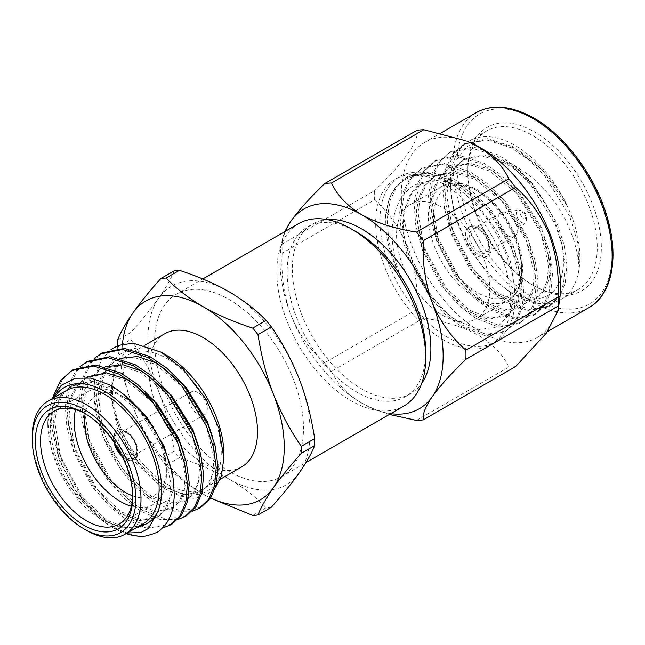 <?xml version="1.0" encoding="UTF-8"?>
<svg xmlns="http://www.w3.org/2000/svg" width="645" height="645" viewBox="0 0 645 645"><rect width="100%" height="100%" fill="white"/><g stroke="black" fill="none" stroke-linecap="round" stroke-linejoin="round"><path stroke-width="0.48" stroke-dasharray="3.23 2.42" d="M425.708 351.856A97.967 56.566 60 0 1 405.415 396.699A97.967 56.566 60 0 1 356.427 391.854A97.967 56.566 60 0 1 292.427 305.52A97.967 56.566 60 0 1 307.447 227.016A97.967 56.566 60 0 1 356.427 231.861M327.112 219.582A97.967 56.566 -120 0 0 312.623 224.025A97.967 56.566 -120 0 0 297.603 302.529A97.967 56.566 -120 0 0 361.611 388.862A97.967 56.566 -120 0 0 410.591 393.716A97.967 56.566 -120 0 0 421.685 383.388M229.031 299.433A105.296 60.791 60 0 1 297.821 392.225A105.296 60.791 60 0 1 281.68 476.599A105.296 60.791 60 0 1 229.031 471.382A105.296 60.791 60 0 1 160.242 378.599A105.296 60.791 60 0 1 176.383 294.225A105.296 60.791 60 0 1 229.031 299.433M298.603 223.662A105.296 60.791 -120 0 0 282.462 308.036A105.296 60.791 -120 0 0 351.251 400.819A105.296 60.791 -120 0 0 403.899 406.036M174.19 270.819C170.691 279.325 165.555 288.396 158.783 298.022A114.713 66.225 60 0 1 229.031 291.75A114.713 66.225 60 0 1 299.28 379.131A114.713 66.225 60 0 1 299.28 472.801A114.713 66.225 60 0 1 229.031 479.074A114.713 66.225 60 0 1 158.783 391.684A114.713 66.225 60 0 1 147.915 338.577A114.713 66.225 60 0 1 158.783 298.022C151.446 308.375 142.134 319.856 130.854 332.457L117.495 340.181M117.463 345.801A130.056 75.086 -120 0 0 117.495 347.179L130.854 339.464A130.056 75.086 60 0 1 130.806 335.932A130.056 75.086 60 0 1 130.854 332.457M75.546 409.575A65.177 37.628 60 0 1 87.696 391.749A65.177 37.628 60 0 1 120.284 394.974L120.284 394.974A65.177 37.628 60 0 1 166.37 474.801A65.177 37.628 60 0 1 152.873 504.64A65.177 37.628 60 0 1 131.362 506.252M132.693 495.876A57.857 33.403 -120 0 0 166.37 468.826A57.857 33.403 -120 0 0 125.461 397.965L120.284 394.974L125.461 397.965A57.857 33.403 -120 0 0 85.196 413.614M132.693 495.699A65.177 37.628 -120 0 0 132.709 494.239A65.177 37.628 -120 0 0 86.624 414.413A65.177 37.628 -120 0 0 85.35 413.695M86.624 414.413L84.035 412.913L86.624 414.413M66.298 390.572A76.9 44.4 -120 0 0 54.511 452.185A76.9 44.4 -120 0 0 104.748 519.951A76.9 44.4 -120 0 0 143.198 523.756M126.13 533.609A91.542 52.85 60 0 1 112.52 527.425L111.158 526.634L112.52 527.425A91.542 52.85 60 0 1 95.839 515.274L111.158 526.634L127.234 532.972M54.293 397.497A80.561 46.513 -120 0 0 47.786 424.273A80.561 46.513 -120 0 0 82.423 504.793L59.566 470.536L51.157 447.388L47.786 422.314L51.971 398.844M192.274 511.219L174.432 511.146L155.098 502.842C133.991 490.603 111.085 460.248 101.434 431.723C94.267 411.639 92.275 392.918 95.452 375.559A91.542 52.85 -120 0 0 105.796 437.358C102.595 426.595 100.902 419.629 100.048 408.108C99.064 405.076 99.798 396.272 102.257 381.703C105.159 372.101 108.473 365.352 112.214 361.474C117.833 355.629 119.97 353.315 129.089 350.259A80.561 46.513 60 0 1 166.894 355.508M200.845 507.389L180.479 510.888L156.896 501.802C137.522 490.442 116.334 463.981 105.796 437.358M145.439 536.043C135.337 536.664 124.767 533.56 113.738 526.715L97.838 514.428L82.576 497.327L60.082 455.596L54.253 433.883L52.608 412.526L55.518 393.805L62.476 379.47L73.345 369.593M162.201 528.15L144.891 527.57L126.323 519.451L110.424 507.155L95.162 490.063L72.667 448.331L66.846 426.619L65.193 405.262L68.104 386.54L75.062 372.197L80.036 366.634M172.078 523.998L151.712 527.497L128.121 518.411L112.222 506.115L96.96 489.023L74.465 447.291L68.644 425.579L66.991 404.222L69.902 385.5L76.86 371.165L87.728 361.289M177.891 519.523L160.049 519.451L140.707 511.146L124.808 498.851L109.545 481.759L87.051 440.027L81.23 418.307L79.577 396.957L82.487 378.236L89.445 363.893L94.42 358.33M186.461 515.694L166.096 519.193L142.505 510.106L126.605 497.811L111.343 480.719L88.849 438.987L83.028 417.275L81.375 395.917L84.285 377.196L91.243 362.861L102.112 352.984M95.839 515.274L73.82 488.338L58.276 456.636L51.1 424.466L53.527 395.49M223.855 454.177A80.561 46.513 60 0 1 166.894 487.064A80.561 46.513 60 0 1 125.299 442.22C127.146 446.227 134.692 459.643 144.109 470.269C151.672 478.743 158.863 485.04 165.692 489.144L179.987 496.061L193.315 498.375L206.223 495.425L215.511 487.636M161.726 352.533L161.129 352.186M166.894 484.072A76.9 44.4 -120 0 0 205.336 487.878A76.9 44.4 -120 0 0 217.123 426.264A76.9 44.4 -120 0 0 166.894 358.499A76.9 44.4 -120 0 0 128.444 354.694A76.9 44.4 -120 0 0 116.656 416.307A76.9 44.4 -120 0 0 166.894 484.072M241.585 466.956A76.9 44.4 60 0 1 203.143 463.142A76.9 44.4 60 0 1 152.905 395.385A76.9 44.4 60 0 1 164.693 333.763M443.155 207.972A65.911 38.055 60 0 1 486.217 266.046A65.911 38.055 60 0 1 476.115 318.864A65.911 38.055 60 0 1 443.155 315.599A65.911 38.055 60 0 1 400.102 257.516A65.911 38.055 60 0 1 410.204 204.707A65.911 38.055 60 0 1 443.155 207.972M447.445 337.271A95.476 55.123 60 0 1 385.073 253.13A95.476 55.123 60 0 1 399.707 176.625A95.476 55.123 60 0 1 447.445 181.35A95.476 55.123 60 0 1 514.96 298.288A95.476 55.123 60 0 1 495.183 341.995A95.476 55.123 60 0 1 447.445 337.271M443.155 339.746A95.476 55.123 60 0 1 380.784 255.605A95.476 55.123 60 0 1 395.417 179.1A95.476 55.123 60 0 1 443.155 183.825A95.476 55.123 60 0 1 505.535 267.965A95.476 55.123 60 0 1 490.901 344.47A95.476 55.123 60 0 1 443.155 339.746M385.678 214.882L388.983 199.434L395.192 187.373L406.06 177.504L428.312 172.908L453.645 180.987L470.681 192.621L487.209 208.988L512.106 249.341L519.064 270.4L521.974 291.024L520.322 309.019L514.5 322.702L504.793 331.909L484.427 335.408L460.836 326.322L444.937 314.026L429.675 296.926L407.18 255.202L401.359 233.482L399.707 212.124L402.617 193.403L409.575 179.068L420.443 169.192L442.696 164.604L468.036 172.683L485.072 184.317L501.6 200.684L526.489 241.028L533.447 262.088L536.358 282.72L534.705 300.715L528.884 314.397L519.177 323.605L498.811 327.104L475.228 318.017L459.321 305.722L444.058 288.621L421.564 246.898L415.743 225.178L414.09 203.82L417.001 185.099L423.959 170.764L434.827 160.887L457.079 156.3L482.42 164.37L499.456 176.012L515.984 192.379L540.873 232.724L547.831 253.783L550.741 274.415L549.097 292.411L543.267 306.085L533.56 315.292L513.194 318.799L489.611 309.713L473.712 297.418L458.442 280.317L435.947 238.594L430.126 216.873L428.474 195.516L431.392 176.794L438.342 162.459L449.21 152.583L471.471 147.995L496.803 156.066L513.839 167.708L530.367 184.075L555.256 224.42L562.214 245.479L565.133 266.111L563.48 284.106L557.659 297.78L547.944 306.988L527.578 310.495L503.995 301.409L488.096 289.113L472.825 272.013L450.331 230.281L444.51 208.569L442.857 187.211L445.776 168.49L452.734 154.155L463.594 144.278L485.854 139.691L511.187 147.761L528.223 159.404L544.751 175.771L569.64 216.115L577.904 243.31L579.105 268.699L577.557 254.243L573.389 238.658L566.826 222.694C566.237 221.098 559.828 209.335 557.981 206.924L547.016 192.347L534.366 179.6C522.635 170.062 513.364 164.209 506.559 162.048L483.992 154.792L464.803 158.807L455.418 167.305L449.388 179.624L446.8 195.701L453.024 232.668L472.108 268.489L498.609 293.749L518.677 301.602L535.971 298.683L544.203 290.847L549.105 279.188L550.427 263.837L541.8 228.249L520.322 193.814L491.417 169.941L469.608 163.096L450.42 167.111L441.035 175.609L434.996 187.929L432.416 204.005L438.64 240.972L457.724 276.794L484.226 302.053L504.293 309.906L521.587 306.988L529.819 299.151L534.721 287.493L536.043 272.142L527.417 236.554L505.938 202.119L477.034 178.246L455.225 171.401L436.036 175.416L426.651 183.914L420.613 196.233L418.033 212.31L424.257 249.284L443.341 285.098L469.842 310.358L489.91 318.211L507.204 315.292L515.436 307.455L520.338 295.797L521.66 280.446L513.033 244.858L491.554 210.423L462.65 186.55L440.841 179.705L421.653 183.72L412.268 192.218L405.342 207.779C403.165 216.712 402.851 226.339 404.399 236.65C405.262 245.189 410.575 261.499 413.84 268.038C415.533 272.383 423.58 288.162 434.069 300.377C443.696 311.358 449.13 315.639 456.958 320.799L479.211 329.619L497.642 326.934L510.195 313.478L514.96 289.944L510.421 261.386L497.311 231.297L476.083 203.054L452.395 184.204C435.552 174.755 420.661 172.796 407.729 178.318C401.69 181.108 396.731 185.671 392.861 191.992C390.225 194.871 387.83 202.498 385.678 214.882C385.718 230.104 386.766 240.44 388.822 245.89C391.588 257.008 395.796 267.933 401.432 278.648C392.426 255.992 389.427 231.644 394.861 212.584C398.183 202.417 400.577 197.314 407.85 190.106C411.929 185.421 419.411 182.422 430.304 181.092C440.084 179.729 450.258 181.898 460.828 187.598L489.732 211.479L511.211 245.914L519.83 281.494L518.507 296.845L513.605 308.512L505.382 316.348L488.088 319.259L468.02 311.414L441.511 286.154L422.435 250.333L416.21 213.366L418.79 197.289L424.829 184.97L434.214 176.464L453.403 172.457L475.212 179.294L504.116 203.175L525.594 237.61L534.221 273.19L532.899 288.541L527.997 300.207L519.765 308.036L502.471 310.954L482.404 303.11L455.902 277.85L436.818 242.028L430.594 205.062L433.174 188.985L439.213 176.666L448.597 168.16L467.786 164.153L489.595 170.99L518.499 194.871L539.978 229.306L548.605 264.885L547.283 280.236L542.38 291.903L534.149 299.731L516.855 302.65L496.787 294.805L470.286 269.546L451.202 233.724L444.977 196.757L447.557 180.681L453.596 168.361L462.981 159.855L482.17 155.848L503.979 162.685C519.701 171.239 533.552 184.978 545.541 203.909C549.725 210.593 553.354 217.929 556.417 225.919C559.529 234.546 559.699 235.481 561.247 241.794C562.972 248.454 563.682 256.444 563.375 265.764C562.722 272.835 561.416 278.326 559.457 282.236C555.409 289.476 551.789 296.313 537.938 298.812C530.746 299.135 525.82 298.708 523.168 297.538C521.861 297.313 513.799 294.459 509.219 291.54L515.153 294.967A91.542 52.85 60 0 1 450.42 182.849A91.542 52.85 60 0 1 469.383 140.941A91.542 52.85 60 0 1 515.153 145.472A91.542 52.85 60 0 1 567.439 206.335A91.542 52.85 60 0 1 579.105 268.699A91.542 52.85 60 0 1 560.924 299.498A91.542 52.85 60 0 1 515.153 294.967M405.342 207.779A78.359 45.239 60 0 1 420.371 184.454A78.359 45.239 60 0 1 430.304 181.092M452.395 184.212L447.445 181.35M506.559 162.048A78.359 45.239 60 0 1 545.541 203.909M509.219 291.54L489.692 276.245L466.73 245.205L454.459 215.156L450.428 187.066L455.144 161.798L466.867 146.705L478.356 141.424L492.087 140.715L513.775 147.858C519.217 150.849 523.917 153.913 527.884 157.041C531.343 159.549 535.971 163.749 541.768 169.643C554.611 184.244 563.166 196.475 567.439 206.335L543.195 170.941L512.985 146.729L487.652 138.651L465.392 143.246L454.531 153.115L447.574 167.458L444.655 186.179L446.308 207.529L452.129 229.249L474.623 270.981L489.894 288.073L505.793 300.368L529.376 309.455L549.742 305.956L559.457 296.748L565.278 283.066L566.931 265.071L564.012 244.447L557.054 223.388L532.165 183.035L515.637 166.668L498.601 155.034L473.269 146.955L451.008 151.551L440.148 161.419L433.19 175.763L430.271 194.484L431.924 215.841L437.745 237.553L460.24 279.285L475.51 296.378L491.409 308.673L514.992 317.759L535.358 314.26L545.065 305.053L550.894 291.371L552.539 273.375L549.629 252.751L542.671 231.692L517.782 191.347L501.254 174.972L484.218 163.338L458.877 155.26L436.625 159.855L425.756 169.724L418.799 184.067L415.888 202.788L417.541 224.146L423.362 245.858L445.856 287.589L461.127 304.682L477.026 316.977L500.609 326.064L520.975 322.565L530.682 313.357L536.503 299.675L538.156 281.68L535.245 261.056L528.287 239.996L503.398 199.652L486.87 183.277L469.834 171.643L444.494 163.564L422.241 168.16L411.373 178.036L404.415 192.371L401.504 211.092L403.157 232.45L408.978 254.162L431.473 295.894L446.735 312.986L462.642 325.282L486.225 334.368L506.591 330.869L516.298 321.661L522.119 307.979L523.772 289.984L520.862 269.36L513.904 248.301L489.007 207.956L472.479 191.581L455.443 179.947L430.11 171.868L407.858 176.464L396.989 186.341L390.031 200.676L387.121 219.397L388.774 240.754L394.595 262.467L401.432 278.648M532.52 284.937L532.52 284.937A91.542 52.85 60 0 1 467.794 172.82A91.542 52.85 60 0 1 486.749 130.911A91.542 52.85 60 0 1 532.52 135.442A91.542 52.85 60 0 1 592.328 216.115A91.542 52.85 60 0 1 578.291 289.468A91.542 52.85 60 0 1 532.52 284.937L534.56 286.114A94.428 54.519 -120 0 0 601.334 247.559A94.428 54.519 -120 0 0 534.56 131.911A94.428 54.519 -120 0 0 467.794 170.465A94.428 54.519 -120 0 0 534.56 286.114L532.52 284.937M559.707 299.175A112.617 65.024 60 0 1 537.277 337.488A112.617 65.024 60 0 1 480.968 331.909A112.617 65.024 60 0 1 407.398 232.668A112.617 65.024 60 0 1 424.66 142.424A112.617 65.024 60 0 1 469.052 142.158M423.773 318.066A130.056 75.086 60 0 1 416.904 309.519L324.645 362.788A130.056 75.086 -120 0 0 331.514 371.335L423.773 318.066C445.123 321.299 463.424 327.096 478.687 335.44C493.094 344.196 503.124 354.766 508.784 367.142L416.517 420.411M374.398 199.974A130.056 75.086 60 0 1 374.398 190.815L282.139 244.076A130.056 75.086 -120 0 0 282.139 253.243L374.398 199.974C388.991 212.786 400.198 228.62 408.027 247.495C415.066 266.812 418.025 287.485 416.904 309.519M416.904 130.346C419.822 139.884 404.076 162.379 374.398 190.815M122.445 456.765A16.843 9.723 -120 0 0 125.461 458.958A16.843 9.723 -120 0 0 133.886 459.796A16.843 9.723 -120 0 0 136.466 446.292A16.843 9.723 -120 0 0 125.461 431.449A16.843 9.723 -120 0 0 117.043 430.618A16.843 9.723 -120 0 0 113.939 442.043M121.703 455.273A16.843 9.723 -120 0 0 125.977 458.66A16.843 9.723 -120 0 0 134.402 459.49A16.843 9.723 -120 0 0 136.982 445.993A16.843 9.723 -120 0 0 125.977 431.15A16.843 9.723 -120 0 0 117.559 430.32A16.843 9.723 -120 0 0 114.866 443.421M116.995 446.783A15.383 8.877 60 0 1 116.366 433.488A15.383 8.877 60 0 1 125.977 432.352L127.533 433.247A13.182 7.611 -120 0 0 120.946 432.593A13.182 7.611 -120 0 0 118.922 443.155A13.182 7.611 -120 0 0 127.533 454.773A13.182 7.611 -120 0 0 134.128 455.426A13.182 7.611 -120 0 0 136.853 449.388A13.182 7.611 -120 0 0 127.533 433.247L125.977 432.352A15.383 8.877 60 0 1 136.853 451.186A15.383 8.877 60 0 1 125.977 457.466A15.383 8.877 60 0 1 119.857 451.75M197.959 392.587A13.182 7.611 -120 0 0 191.372 391.934A13.182 7.611 -120 0 0 189.348 402.496A13.182 7.611 -120 0 0 197.959 414.114A13.182 7.611 -120 0 0 204.554 414.767A13.182 7.611 -120 0 0 206.569 404.205A13.182 7.611 -120 0 0 197.959 392.587M479.154 226.951A17.213 9.933 60 0 1 490.394 242.117A17.213 9.933 60 0 1 487.757 255.912A17.213 9.933 60 0 1 479.154 255.057A17.213 9.933 60 0 1 467.907 239.892A17.213 9.933 60 0 1 470.544 226.097A17.213 9.933 60 0 1 479.154 226.951M477.598 227.846A17.213 9.933 60 0 1 488.846 243.012A17.213 9.933 60 0 1 486.201 256.807A17.213 9.933 60 0 1 477.598 255.952A17.213 9.933 60 0 1 466.359 240.787A17.213 9.933 60 0 1 468.996 227A17.213 9.933 60 0 1 477.598 227.846M507.631 235.627A13.545 7.821 -120 0 0 514.412 236.296A13.545 7.821 -120 0 0 515.815 235.038A13.545 7.821 -120 0 0 515.984 223.968A13.545 7.821 -120 0 0 507.631 213.495A13.545 7.821 -120 0 0 502.649 212.237A13.545 7.821 -120 0 0 500.859 212.826A13.545 7.821 -120 0 0 498.787 223.686A13.545 7.821 -120 0 0 507.631 235.627M479.154 229.942A13.545 7.821 60 0 1 487.999 241.883A13.545 7.821 60 0 1 485.927 252.735A13.545 7.821 60 0 1 479.154 252.066A13.545 7.821 60 0 1 470.302 240.125A13.545 7.821 60 0 1 472.374 229.273A13.545 7.821 60 0 1 479.154 229.942M389.387 414.413L375.059 409.519L361.611 403.036A115.334 66.588 60 0 1 290.984 315.179A115.334 66.588 60 0 1 280.978 248.22A115.334 66.588 60 0 1 285.437 231.265M331.514 371.335C337.133 383.67 347.163 394.24 361.611 403.036A115.334 66.588 -120 0 0 373.81 409.019A115.334 66.588 -120 0 0 390.725 413.638M324.645 362.788C310.027 349.953 298.804 334.086 290.984 315.179C283.969 295.886 281.018 275.238 282.139 253.243M282.139 244.076L282.204 239.585L284.655 231.716M515.653 366.529A130.056 75.086 60 0 1 508.784 367.142M122.453 344.164A114.713 66.225 -120 0 0 132.894 406.632A114.713 66.225 -120 0 0 203.143 494.022A114.713 66.225 -120 0 0 210.689 497.972M125.299 442.22C120.284 432.206 116.721 422.201 114.608 412.203C109.892 393.16 110.561 377.559 116.624 365.401C119.446 358.652 123.598 353.605 129.089 350.259M111.013 349.397L101.426 360.023L95.452 375.559M143.553 525.199L126.38 527.9L106.546 520.08L80.053 494.836L60.977 459.03L54.752 422.072L57.341 406.003L63.371 393.684L72.756 385.186L91.937 381.179L113.738 388.016L122.268 393.281M171.578 471.156L172.223 492.82L166.499 508.881L158.275 516.71L140.989 519.62L120.929 511.775L94.436 486.532L75.36 450.718L69.136 413.768L71.724 397.699L77.763 385.379L87.139 376.882L85.342 377.922L104.522 373.915L126.323 380.752L155.219 404.617L176.69 439.035L185.309 474.607L183.986 489.95L179.084 501.608L170.861 509.437L153.575 512.356L133.515 504.511L107.022 479.259L87.946 443.454L81.73 406.503L84.31 390.427L90.348 378.115L99.725 369.617L118.906 365.61L140.707 372.447L169.603 396.312L191.073 430.731L199.692 466.303L198.37 481.646L193.476 493.304L185.252 501.133L167.958 504.051L147.899 496.207L121.405 470.955L102.329 435.149L96.113 398.199L98.693 382.122L104.732 369.811L114.109 361.313L133.289 357.306L155.098 364.143L183.986 388.008L205.457 422.427L214.076 457.998L212.753 473.341L207.859 485L199.636 492.828L182.341 495.747L162.29 487.902L135.789 462.65L116.721 426.845L110.448 393.047L116.624 365.401M184.164 454.548L186.986 481.025L180.882 500.568L172.658 508.405L155.372 511.316L135.313 503.471L108.82 478.227L89.744 442.414L83.528 405.463L86.108 389.387L92.146 377.075L101.523 368.577L105.345 366.723M198.547 446.243L201.369 472.721L195.274 492.264L187.05 500.101L169.756 503.011L149.704 495.166L123.203 469.915L104.127 434.109L97.911 397.159L100.491 381.082L106.53 368.771L115.906 360.273L119.728 358.418M212.931 437.939L215.753 464.416L209.657 483.96L201.434 491.796L184.139 494.707L164.088 486.862L137.587 461.61L118.519 425.805L114.608 412.203M135.74 528.062L121.075 527.707L104.748 521.12L78.255 495.868L59.179 460.062L52.955 423.112L55.543 407.035L61.573 394.724L70.958 386.226L90.139 382.219L111.94 389.056L140.836 412.921L162.306 447.34L170.925 482.912L169.603 498.254L164.701 509.913L156.477 517.741L139.191 520.66L119.132 512.815L92.638 487.564L73.562 451.758L67.338 414.808L69.926 398.731L75.965 386.419L85.342 377.922M104.748 521.12C98.782 518.475 91.34 513.033 82.423 504.793M86.624 530.416A76.9 44.4 60 0 1 32.25 436.238M210.601 498.109L203.143 494.022C188.848 485.661 176.488 476.115 166.071 465.392L179.439 457.668A130.056 75.086 60 0 1 174.19 451.137L160.823 458.861C148.971 441.486 139.659 424.079 132.894 406.632C125.759 387.919 120.631 368.101 117.495 347.179M160.823 458.861A130.056 75.086 -120 0 0 166.071 465.392M271.351 507.236A130.056 75.086 60 0 1 266.103 507.704L252.735 515.419M179.439 457.668C198.015 463.682 214.551 470.818 229.031 479.074C243.463 487.539 255.815 497.085 266.103 507.704M130.854 339.464C142.706 356.83 152.018 374.237 158.783 391.684C165.918 410.397 171.054 430.215 174.19 451.137M477.598 191.073A62.251 35.943 60 0 1 521.612 267.312A62.251 35.943 60 0 1 477.598 292.725A62.251 35.943 60 0 1 433.585 216.486A62.251 35.943 60 0 1 477.598 191.073M475.01 297.216A65.911 38.055 -120 0 0 507.962 300.473A65.911 38.055 -120 0 0 518.064 247.664A65.911 38.055 -120 0 0 475.01 189.582A65.911 38.055 -120 0 0 442.051 186.316A65.911 38.055 -120 0 0 431.948 239.134A65.911 38.055 -120 0 0 475.01 297.216M534.56 119.414A109.731 63.355 60 0 1 612.153 253.816A109.731 63.355 60 0 1 534.56 298.611A109.731 63.355 60 0 1 456.966 164.217A109.731 63.355 60 0 1 534.56 119.414M476.212 112.657A112.617 65.024 -120 0 0 458.95 202.901A112.617 65.024 -120 0 0 532.52 302.142A112.617 65.024 -120 0 0 588.829 307.721M523.168 212.665A3.588 2.072 60 0 1 525.707 217.059A3.588 2.072 60 0 1 523.168 218.518A3.588 2.072 60 0 1 520.636 214.124A3.588 2.072 60 0 1 523.168 212.665M521.402 222.38A7.063 4.08 -120 0 0 525.659 222.073A7.063 4.08 -120 0 0 525.748 216.301A7.063 4.08 -120 0 0 521.402 210.85A7.063 4.08 -120 0 0 518.798 210.189A7.063 4.08 -120 0 0 516.589 215.398A7.063 4.08 -120 0 0 521.402 222.38M405.415 396.699L410.591 393.716M281.68 476.599L306.004 462.554M87.696 391.749L54.035 411.179M47.786 424.273L47.786 422.314M205.336 487.878L220.203 479.3M410.204 204.707L442.051 186.316C448.831 182.366 457.031 181.866 466.657 184.809L476.84 189.396C498.682 201.466 519.04 233.103 522.087 259.854C523.934 280.575 519.225 294.112 507.962 300.473L476.115 318.864M395.417 179.1L399.707 176.625M434.214 176.464L436.036 175.416M448.597 168.16L450.42 167.111M462.981 159.855L464.803 158.807M505.382 316.348L507.204 315.292M519.765 308.036L521.587 306.988M534.149 299.731L535.971 298.683M450.42 187.066L450.42 182.849M469.383 140.941L486.749 130.911M467.794 172.82L467.794 170.465M537.277 337.488L547.565 331.546M117.559 430.32L117.043 430.618M191.372 391.934L120.946 432.593M487.757 255.912L486.201 256.807M502.649 212.237L518.798 210.189L522.41 210.988C526.312 212.834 527.4 216.526 525.659 222.073L515.815 235.038M514.412 236.296L485.927 252.735M500.859 212.826L472.374 229.273M470.544 226.097L468.996 227M136.853 449.388L136.853 451.186M204.554 414.767L134.128 455.426M134.402 459.49L133.886 459.796M280.978 248.22L282.204 239.585M373.81 409.019L375.059 409.519M424.66 142.424L440.801 133.104M560.924 299.498L578.291 289.468M463.594 144.278L465.392 143.246M547.944 306.988L549.742 305.956M449.21 152.583L451.008 151.551M533.56 315.292L535.358 314.26M434.827 160.887L436.625 159.855M519.177 323.605L520.975 322.565M420.443 169.192L422.241 168.16M504.793 331.909L506.591 330.869M406.06 177.504L407.858 176.464M420.371 184.454L421.653 183.72M514.96 289.936L514.96 298.288M490.901 344.47L495.183 341.995M128.444 354.694L144.94 345.164M72.756 385.186L70.958 386.226M158.275 516.71L156.477 517.741M172.658 508.405L170.861 509.437M101.523 368.577L99.725 369.617M187.05 500.101L185.252 501.133M115.906 360.273L114.109 361.313M201.434 491.796L199.636 492.828M132.709 494.239L132.709 497.231M152.873 504.64L119.212 524.079M166.37 468.826L166.37 474.801M176.383 294.225L202.812 278.963M307.447 227.016L312.623 224.025"/><path stroke-width="0.97" d="M314.679 438.592A130.056 75.086 60 0 1 314.728 442.123A130.056 75.086 60 0 1 314.679 445.59L301.312 453.306A130.056 75.086 -120 0 0 301.368 449.839A130.056 75.086 -120 0 0 301.312 446.308L314.679 438.592C311.18 416.404 306.044 396.578 299.28 379.131C291.935 360.547 282.631 343.14 271.351 326.91L257.984 334.626A130.056 75.086 -120 0 0 252.735 328.095L266.103 320.38C255.823 309.761 243.463 300.215 229.031 291.75C214.559 283.494 198.023 276.366 179.439 270.344L166.071 278.06A130.056 75.086 -120 0 0 160.823 278.535L174.19 270.819A130.056 75.086 60 0 1 179.439 270.344M356.427 231.861L351.251 228.878L356.427 231.861A97.967 56.566 60 0 1 425.708 351.856L425.708 357.83A105.296 60.791 -120 0 0 351.251 228.878L351.251 228.878A105.296 60.791 -120 0 0 298.603 223.662L202.812 278.963M421.685 383.388A97.967 56.566 -120 0 0 361.611 228.878A97.967 56.566 -120 0 0 327.112 219.582M306.004 462.554L403.899 406.036A105.296 60.791 -120 0 0 425.708 357.83M210.689 497.972A114.713 66.225 -120 0 0 273.383 487.749A114.713 66.225 -120 0 0 284.252 447.187A114.713 66.225 -120 0 0 273.383 394.087C280.728 412.671 290.04 430.078 301.312 446.308M131.362 506.252A65.177 37.628 60 0 1 120.284 501.415A65.177 37.628 60 0 1 75.546 409.575M85.196 413.614A57.857 33.403 -120 0 0 125.461 492.441A57.857 33.403 -120 0 0 132.693 495.876M85.35 413.695A65.177 37.628 -120 0 0 54.035 411.179A65.177 37.628 -120 0 0 44.045 463.408A65.177 37.628 -120 0 0 86.624 520.846A65.177 37.628 -120 0 0 119.212 524.079A65.177 37.628 -120 0 0 132.693 495.699M84.035 525.328A68.838 39.748 60 0 1 35.354 441.019A68.838 39.748 60 0 1 84.035 412.913L84.035 412.913A68.838 39.748 60 0 1 132.709 497.231A68.838 39.748 60 0 1 84.035 525.328M86.624 530.416L84.035 528.916A73.232 42.28 -120 0 0 135.821 499.02A73.232 42.28 -120 0 0 84.035 409.325A73.232 42.28 -120 0 0 32.25 439.229A73.232 42.28 -120 0 0 84.035 528.916L86.624 530.416A76.9 44.4 60 0 0 125.074 534.221A76.9 44.4 60 0 0 136.861 472.608A76.9 44.4 60 0 0 86.624 404.842A76.9 44.4 60 0 0 48.173 401.037A76.9 44.4 60 0 0 32.25 436.238L32.25 439.229M125.074 534.221L143.198 523.756A76.9 44.4 -120 0 0 154.985 462.143A76.9 44.4 -120 0 0 104.748 394.377A76.9 44.4 -120 0 0 66.298 390.572L48.173 401.037M127.234 532.972L140.868 532.544L148.431 528.449L157.654 512.09A80.561 46.513 -120 0 0 104.748 391.386A80.561 46.513 -120 0 0 54.293 397.497M51.971 398.844L61.299 385.323L75.142 378.244L90.993 378.115L108.731 384.493C121.026 390.564 137.828 405.487 148.14 420.411C158.88 434.464 168.627 456.886 171.643 471.455C172.868 474.309 173.747 482.283 174.287 495.384C173.779 504.753 172.465 511.598 170.353 515.919C168.103 521.507 164.765 526.126 160.355 529.763C159.371 531.674 154.397 533.762 145.439 536.043A91.542 52.85 60 0 1 126.13 533.609M94.42 358.33L100.314 354.024L122.566 349.429L147.899 357.507L164.935 369.142L181.463 385.508L206.36 425.861L213.318 446.921L216.228 467.544L214.575 485.54L208.754 499.222L199.047 508.429L192.274 511.219M100.314 354.024L102.112 352.984L124.364 348.389L149.704 356.467L166.733 368.101L183.269 384.476L208.158 424.821L215.116 445.88L218.026 466.504L216.373 484.5L210.552 498.182L200.845 507.389L199.047 508.429M53.527 395.49L60.678 380.502L71.547 370.633L93.799 366.038L119.132 374.116L136.168 385.75L152.696 402.125L177.593 442.47L184.543 463.529L187.461 484.153L185.808 502.149L179.987 515.831L170.28 525.038L162.201 528.15M71.547 370.633L73.345 369.593L95.597 364.997L120.929 373.076L137.966 384.718L154.494 401.085L179.391 441.43L186.341 462.489L189.259 483.113L187.606 501.109L181.785 514.791L172.078 523.998L170.28 525.038M80.036 366.634L85.93 362.329L108.183 357.733L133.515 365.812L150.551 377.446L167.079 393.821L191.976 434.166L198.934 455.225L201.845 475.849L200.192 493.844L194.371 507.526L184.663 516.734L177.891 519.523M85.93 362.329L87.728 361.289L109.981 356.693L135.313 364.772L152.349 376.414L168.877 392.781L193.774 433.126L200.732 454.185L203.643 474.809L201.99 492.804L196.169 506.486L186.461 515.694L184.663 516.734M161.726 352.533L166.894 355.508A80.561 46.513 60 0 1 223.855 454.177L223.855 458.192L218.881 428.143L206.005 399.126L182.987 369.174L161.129 352.178L133.168 343.188L118.599 345.341L111.013 349.397M215.511 487.636L221.428 475.784L223.855 458.192M144.94 345.164L164.693 333.763A76.9 44.4 60 0 1 203.143 337.569A76.9 44.4 60 0 1 253.372 405.334A76.9 44.4 60 0 1 241.585 466.956L220.203 479.3M465.892 359.329A130.056 75.086 -120 0 0 465.892 350.171L558.151 296.902C559.279 275.02 556.345 254.404 549.346 235.054C541.566 216.164 530.335 200.264 515.653 187.356L423.386 240.625A130.056 75.086 -120 0 0 416.517 232.079L508.784 178.81C503.132 166.434 493.103 155.872 478.687 147.108L469.052 142.158A112.617 65.024 60 0 1 480.968 148.003A112.617 65.024 60 0 1 559.707 299.175L558.094 310.559L558.151 306.061L465.892 359.329C451.274 373.463 440.059 385.936 432.231 396.723C425.216 407.035 422.265 414.727 423.386 419.798L515.653 366.529L546.307 333.215L558.094 310.559M331.514 182.995A130.056 75.086 -120 0 0 324.645 183.615L416.904 130.346A130.056 75.086 60 0 1 423.773 129.734L331.514 182.995C337.125 195.33 347.155 205.9 361.611 214.704A115.334 66.588 60 0 1 432.231 302.561A115.334 66.588 60 0 1 432.231 396.723A115.334 66.588 -120 0 1 390.725 413.638M465.238 140.618L423.773 129.734M113.939 442.043A16.843 9.723 -120 0 0 122.445 456.765M114.866 443.421A16.843 9.723 -120 0 0 121.703 455.273M119.857 451.75A15.383 8.877 60 0 1 116.995 446.783M285.437 231.265A115.334 66.588 60 0 1 290.984 221.009A115.334 66.588 60 0 1 361.611 214.704C376.769 223.017 395.071 228.814 416.517 232.079M423.386 240.625C422.257 262.547 425.208 283.187 432.231 302.561C440.019 321.412 451.234 337.279 465.892 350.171M284.655 231.716L290.984 221.009C298.764 210.262 309.987 197.797 324.645 183.615M423.386 419.798A130.056 75.086 -120 0 1 416.517 420.411L389.387 414.413M508.784 178.81A130.056 75.086 60 0 1 515.653 187.356M558.151 296.902A130.056 75.086 60 0 1 558.151 306.061M257.984 334.626C261.483 356.822 266.619 376.64 273.383 394.087A114.713 66.225 -120 0 0 203.143 306.697A114.713 66.225 -120 0 0 132.894 312.97A114.713 66.225 -120 0 0 122.453 344.164M122.268 393.281L146.488 416.557L164.104 446.308L171.578 471.156M87.139 376.882L106.32 372.875L128.121 379.712L157.017 403.577L178.488 438.003L184.164 454.548M105.345 366.723L123.106 364.82L142.505 371.407L171.401 395.272L192.871 429.691L198.547 446.243M119.728 358.418L137.498 356.516L156.896 363.103L185.784 386.968L207.255 421.387L212.931 437.939M157.654 512.09C153.502 518.644 151.212 521.805 143.553 525.199L135.74 528.062M166.071 278.06C176.488 288.791 188.84 298.337 203.143 306.697C217.8 315.026 234.337 322.161 252.735 328.095M301.312 453.306C289.468 466.633 280.156 478.114 273.383 487.749C266.256 497.98 261.12 507.051 257.984 514.952L271.351 507.236C283.203 493.909 292.507 482.428 299.28 472.801C306.407 462.562 311.543 453.491 314.679 445.59M257.984 514.952A130.056 75.086 -120 0 1 252.735 515.419L210.601 498.109M117.463 345.801A130.056 75.086 -120 0 1 117.495 340.181C120.986 331.667 126.122 322.605 132.894 312.97C140.231 302.618 149.543 291.137 160.823 278.535M266.103 320.38A130.056 75.086 60 0 1 271.351 326.91M476.212 112.657C492.167 103.797 511.412 105.603 533.963 118.099C566.407 136.297 597.544 179.358 608.219 220.872C619.192 260.661 610.718 295.805 588.829 307.721A112.617 65.024 -120 0 0 606.09 217.478A112.617 65.024 -120 0 0 532.52 118.237A112.617 65.024 -120 0 0 476.212 112.657L440.801 133.104M547.565 331.546L588.829 307.721"/></g></svg>

